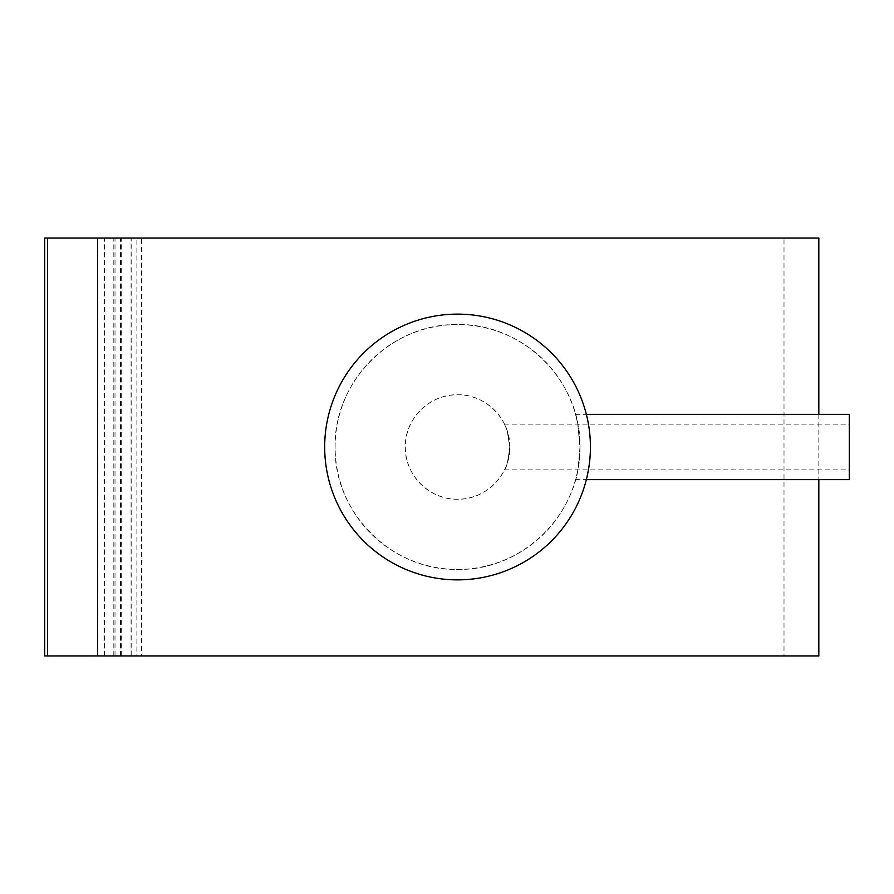 <?xml version="1.0" encoding="UTF-8"?>
<svg xmlns="http://www.w3.org/2000/svg" width="894" height="894" viewBox="0 0 894 894"><rect width="100%" height="100%" fill="white"/><g stroke="black" fill="none" stroke-linecap="round" stroke-linejoin="round"><path stroke-width="0.67" stroke-dasharray="4.47 3.35" d="M579.971 447C581.335 512.787 523.392 570.785 457.549 569.422C391.695 570.785 333.753 512.787 335.116 447C333.753 381.213 391.695 323.215 457.549 324.578C523.392 323.215 581.335 381.213 579.971 447A122.422 122.422 0 0 0 457.549 324.578A122.422 122.422 0 0 0 335.116 447A122.422 122.422 0 0 0 457.549 569.422A122.422 122.422 0 0 0 579.971 447L577.77 423.912L575.535 414.358L577.77 423.912L579.971 447C578.507 466.836 577.032 477.72 575.535 479.642C577.032 477.72 578.507 466.836 579.971 447M590.42 447A132.871 132.871 0 0 0 457.549 314.129A132.871 132.871 0 0 0 324.678 447A132.871 132.871 0 0 0 457.549 579.871A132.871 132.871 0 0 0 590.42 447M849.3 414.358L849.3 479.642M131.083 238.061L136.871 238.061L136.871 655.939L131.083 655.939L131.083 238.061L784.004 238.061L784.004 655.939L141.565 655.939L141.565 238.061L784.004 238.061M509.781 447L507.211 430.83L504.518 424.147L507.211 430.83L509.781 447C510.485 419.074 485.476 394.064 457.549 394.768C429.612 394.064 404.602 419.074 405.306 447A52.232 52.232 0 0 0 457.549 499.232A52.232 52.232 0 0 0 509.781 447A52.232 52.232 0 0 0 457.549 394.768A52.232 52.232 0 0 0 405.306 447C404.602 474.926 429.612 499.936 457.549 499.232C485.476 499.936 510.485 474.926 509.781 447C508.094 460.902 506.339 468.523 504.518 469.853C506.339 468.523 508.094 460.902 509.781 447M131.083 655.939L784.004 655.939M141.565 655.939L136.871 655.939M120.522 655.939L120.522 238.061L136.871 238.061M113.829 655.939L113.829 238.061L44.7 238.061L44.7 655.939L818.826 655.939M47.55 655.939L47.55 238.061L818.826 238.061M97.625 655.939L97.625 238.061M47.55 238.061L120.522 238.061M115.013 655.939L115.013 238.061M141.565 238.061L113.829 238.061M104.564 655.939L104.564 238.061M131.899 655.939L131.899 238.061M121.696 655.939L121.696 238.061M575.535 414.358L586.341 414.358M504.518 424.147L849.3 424.147M504.518 469.853L849.3 469.853M575.535 479.642L586.341 479.642M818.826 414.358L818.826 479.642"/><path stroke-width="1.34" d="M818.826 414.358L818.826 238.061L44.7 238.061L44.7 655.939L47.55 655.939L47.55 238.061M818.826 479.642L818.826 655.939L97.625 655.939L97.625 238.061M590.42 447A132.871 132.871 0 0 0 457.549 314.129A132.871 132.871 0 0 0 324.678 447A132.871 132.871 0 0 0 457.549 579.871A132.871 132.871 0 0 0 590.42 447M586.341 479.642L849.3 479.642L849.3 414.358L586.341 414.358M97.625 655.939L47.55 655.939"/></g></svg>
